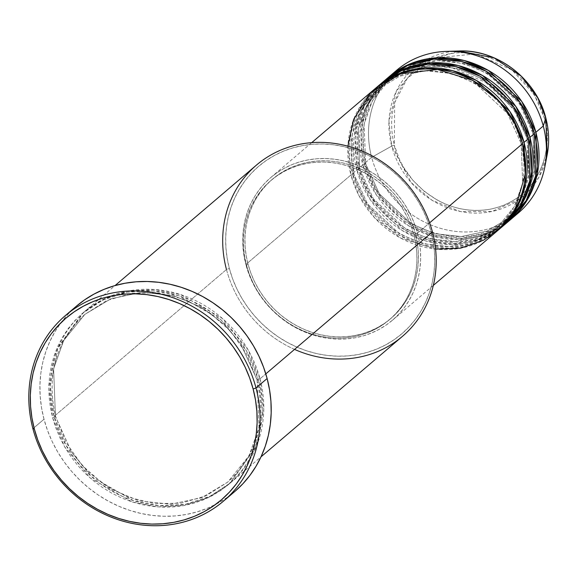 <?xml version="1.0" encoding="UTF-8"?>
<svg xmlns="http://www.w3.org/2000/svg" width="576" height="576" viewBox="0 0 576 576"><rect width="100%" height="100%" fill="white"/><g stroke="black" fill="none" stroke-linecap="round" stroke-linejoin="round"><path stroke-width="0.43" stroke-dasharray="2.88 2.16" d="M545.767 117.871A2.347 0.454 -14.8 0 0 544.277 117.893L534.218 94.478L511.97 69.926L475.805 53.899L434.765 57.938M431.503 59.364L407.275 78.379L394.646 102.679L394.337 145.253A2.347 0.454 -14.8 0 0 391.716 146.095L388.944 121.313L396.302 91.224L420.12 63.418L458.878 50.998A84.182 76.601 -130.4 0 0 391.716 146.095L371.657 157.32A93.766 85.32 49.6 0 1 393.055 73.548M396.655 70.286A93.766 85.32 -130.4 0 0 371.657 157.32L364.255 163.62A93.766 85.32 49.6 0 0 510.134 219.96L487.915 232.913L461.57 238.212L434.693 235.08L410.746 224.921L378.209 194.206L364.255 163.62A2.347 0.454 165.2 0 1 365.782 163.649A2.347 0.454 165.2 0 1 365.659 163.858L379.368 193.838L411.401 223.87L434.952 233.698L461.318 236.556L487.051 231.098L508.615 218.182L526.198 196.466L534.542 173.023L532.994 133.322A2.347 0.454 -14.8 0 0 532.872 133.538A2.347 0.454 -14.8 0 0 534.398 133.56A2.347 0.454 165.2 0 1 532.872 133.538A2.347 0.454 165.2 0 1 532.994 133.322L534.542 173.023L526.198 196.466L508.615 218.182L487.051 231.098L461.318 236.556L434.952 233.698L411.401 223.87L379.368 193.838L365.659 163.858A2.347 0.454 165.2 0 1 362.772 164.88L358.337 168.667A93.766 85.32 49.6 0 0 504.209 225.007L481.997 237.953L455.652 243.252L428.774 240.127L404.827 229.961L372.29 199.253L358.337 168.667A2.347 0.454 165.2 0 1 359.856 168.689A2.347 0.454 165.2 0 1 359.741 168.905L373.45 198.878L405.482 228.91L429.034 238.745L455.4 241.596L481.126 236.138L502.697 223.222L520.279 201.514L528.624 178.063L527.076 138.37A2.347 0.454 -14.8 0 0 526.954 138.578A2.347 0.454 -14.8 0 0 528.48 138.607A2.347 0.454 165.2 0 1 526.954 138.578A2.347 0.454 165.2 0 1 527.076 138.37L528.624 178.063L520.279 201.514L502.697 223.222L481.126 236.138L455.4 241.596L429.034 238.745L405.482 228.91L373.45 198.878L359.741 168.905A2.347 0.454 165.2 0 1 356.854 169.927L352.411 173.707A93.766 85.32 49.6 0 0 498.29 230.047L476.071 242.993L449.734 248.299L422.856 245.167L398.909 235.008L366.365 204.293L352.411 173.707A2.347 0.454 165.2 0 1 353.938 173.736A2.347 0.454 165.2 0 1 353.822 173.945L367.531 203.926L399.564 233.957L423.115 243.785L449.482 246.643L475.207 241.186L496.778 228.269L514.354 206.554L522.706 183.11L521.15 143.41A2.347 0.454 -14.8 0 0 521.035 143.626A2.347 0.454 -14.8 0 0 522.562 143.647A2.347 0.454 165.2 0 1 521.035 143.626A2.347 0.454 165.2 0 1 521.15 143.41L522.706 183.11L514.354 206.554L496.778 228.269L475.207 241.186L449.482 246.643L423.115 243.785L399.564 233.957L367.531 203.926L353.822 173.945A2.347 0.454 165.2 0 1 350.935 174.967L358.956 195.617L374.832 218.052L400.766 238.154L435.6 249.113M375.941 87.934A93.766 85.32 -130.4 0 0 350.935 174.967A2.347 0.454 -14.8 0 0 353.822 173.945L352.267 134.251L360.619 110.801L378.194 89.086L399.766 76.169L425.491 70.718L451.858 73.57L475.409 83.405L507.442 113.436L521.15 143.41A2.347 0.454 165.2 0 1 524.038 142.387A2.347 0.454 -14.8 0 0 521.15 143.41L507.442 113.436L475.409 83.405L451.858 73.57L425.491 70.718L399.766 76.169L378.194 89.086L360.619 110.801L352.267 134.251L353.822 173.945A2.347 0.454 -14.8 0 0 353.938 173.736A2.347 0.454 -14.8 0 0 352.411 173.707A93.766 85.32 49.6 0 1 376.682 87.307L359.071 109.519L350.755 133.373L352.411 173.707L356.854 169.927L370.49 200.038L402.098 230.472L425.426 240.854L451.793 244.57L477.972 240.134L500.45 228.089M397.555 74.887L384.12 84.046L405.684 71.129L431.417 65.671L457.776 68.53L481.327 78.358L513.367 108.389L527.076 138.37A2.347 0.454 165.2 0 1 529.956 137.347A2.347 0.454 -14.8 0 0 527.076 138.37L515.758 112.09L490.658 84.564L449.914 66.823L426.406 66.06L403.942 71.842M503.474 225.641A93.766 85.32 -130.4 0 1 356.854 169.927L355.054 130.342L362.902 106.906L379.67 84.823A93.766 85.32 -130.4 0 0 356.854 169.927A2.347 0.454 -14.8 0 0 359.741 168.905L358.186 129.204L366.538 105.761L384.12 84.046L366.538 105.761L358.186 129.204L359.741 168.905A2.347 0.454 -14.8 0 0 359.856 168.689A2.347 0.454 -14.8 0 0 358.337 168.667L362.772 164.88L360.972 125.302L368.82 101.858L385.596 79.783A93.766 85.32 -130.4 0 0 362.772 164.88L376.409 194.998L408.017 225.425L431.345 235.814L457.718 239.53L483.89 235.087L506.369 223.042M509.393 220.594A93.766 85.32 -130.4 0 1 362.772 164.88A2.347 0.454 -14.8 0 0 365.659 163.858L364.111 124.164L372.456 100.714L390.038 79.006L411.602 66.089L437.335 60.631L463.694 63.482L487.253 73.318L519.286 103.349L532.994 133.322A2.347 0.454 165.2 0 1 535.874 132.3A2.347 0.454 -14.8 0 0 532.994 133.322L519.286 103.349L487.253 73.318L463.694 63.482L437.335 60.631L411.602 66.089L390.038 79.006L372.456 100.714L364.111 124.164L365.659 163.858A2.347 0.454 -14.8 0 0 365.782 163.649A2.347 0.454 -14.8 0 0 364.255 163.62A93.766 85.32 49.6 0 1 388.519 77.22L370.915 99.432L362.592 123.286L364.255 163.62L371.657 157.32A93.766 85.32 -130.4 0 0 518.278 213.034M256.478 165.074A112.522 102.391 -130.4 0 0 226.476 269.51L229.363 268.488A110.174 100.253 -130.4 0 0 357.804 354.6A110.174 100.253 -130.4 0 0 431.021 231.689L433.246 242.021L434.47 252.432L434.693 262.822L433.915 273.089L432.13 283.126L429.372 292.853L425.65 302.17L421.013 310.982L415.505 319.205L409.169 326.765L402.077 333.583L394.286 339.602L385.884 344.758L376.942 348.998L367.553 352.296L357.804 354.6L347.789 355.896L337.601 356.184L327.348 355.442L317.117 353.686L307.015 350.935L297.137 347.206L287.568 342.547L278.417 337.003L269.77 330.617L261.698 323.453L254.282 315.583L247.608 307.087L241.718 298.037L236.686 288.526L232.553 278.647L229.363 268.488L227.146 258.156L225.914 247.752L225.691 237.362L226.469 227.095L228.254 217.051L231.012 207.331L234.734 198.014L239.371 189.202L244.879 180.979L251.215 173.419L258.307 166.594L266.098 160.582L274.5 155.426L283.442 151.178L292.831 147.888L302.58 145.584L312.595 144.281L322.783 144L333.036 144.742L343.267 146.498L353.369 149.249L363.254 152.971L372.816 157.63L381.967 163.181L390.614 169.567L398.686 176.731L406.102 184.601L412.776 193.097L418.666 202.147L423.698 211.658L427.831 221.537L431.021 231.689L432.425 231.934L431.021 231.689A110.174 100.253 -130.4 0 0 302.58 145.584A110.174 100.253 -130.4 0 0 229.363 268.488L226.476 269.51L54.065 416.405A2.347 0.454 165.2 0 1 55.591 416.426A2.347 0.454 165.2 0 1 55.469 416.642A2.347 0.454 165.2 0 1 52.589 417.665L64.606 446.796L90.101 477.943L131.983 501.89L157.543 506.945L183.758 505.606L208.238 497.693L228.902 484.207L254.858 447.876L262.31 410.717L258.538 380.081A2.347 0.454 165.2 0 1 257.011 380.059A2.347 0.454 165.2 0 1 257.134 379.843L258.998 427.68L248.94 455.94L227.75 482.105L201.758 497.671L170.755 504.245L138.982 500.803L110.599 488.959L88.092 471.881L71.993 452.765L55.469 416.642L71.993 452.765L88.092 471.881L110.599 488.959L138.982 500.803L170.755 504.245L201.758 497.671L227.75 482.105L248.94 455.94L258.998 427.68L257.134 379.843A2.347 0.454 165.2 0 1 260.014 378.821L263.794 409.457L256.342 446.616L230.386 482.94L209.722 496.433L185.242 504.346L159.026 505.685L133.466 500.63L91.584 476.683L66.082 445.536L54.065 416.405A112.522 102.391 49.6 0 1 84.067 311.962A112.522 102.391 49.6 0 1 260.014 378.821L265.802 373.889L260.014 378.821A112.522 102.391 49.6 0 1 230.011 483.257A112.522 102.391 49.6 0 1 54.065 416.405L226.476 269.51A112.522 102.391 -130.4 0 0 402.422 336.37M417.485 233.172L429.624 222.826L417.485 233.172L414.77 224.525L411.25 216.122L406.966 208.03L401.962 200.326L396.274 193.09L389.966 186.394L383.098 180.302L375.732 174.866L367.949 170.143L359.806 166.176L351.396 163.008L342.799 160.668L334.094 159.17L325.368 158.544L316.699 158.782L308.174 159.883L299.873 161.849L291.881 164.65L284.278 168.264L277.121 172.649L270.497 177.768L264.456 183.578L259.07 190.008L254.376 197.014L250.43 204.509L247.27 212.436L244.915 220.716L243.396 229.262L242.734 237.996L242.921 246.838L243.972 255.694L245.858 264.492A93.766 85.32 49.6 0 1 270.864 177.458A93.766 85.32 49.6 0 1 417.485 233.172A93.766 85.32 49.6 0 1 392.479 320.206A93.766 85.32 49.6 0 1 245.858 264.492L248.58 273.132L252.094 281.542L256.378 289.634L261.382 297.331L267.07 304.567L273.377 311.263L280.246 317.362L287.611 322.798L295.402 327.521L303.538 331.481L311.947 334.656L320.544 336.996L329.249 338.486L337.982 339.12L346.651 338.882L355.169 337.774L363.47 335.808L371.462 333.007L379.073 329.4L386.222 325.008L392.846 319.889L398.887 314.086L404.28 307.649L408.967 300.65L412.913 293.148L416.081 285.221L418.428 276.948L419.947 268.402L420.61 259.661L420.422 250.826L419.371 241.963L417.485 233.172M347.897 146.182L350.935 174.967L245.858 264.492L350.935 174.967A93.766 85.32 -130.4 0 0 497.556 230.681M413.856 234.821L415.339 233.561A91.418 83.189 -130.4 0 0 272.383 179.237A91.418 83.189 -130.4 0 0 248.004 264.096L246.528 265.356A91.418 83.189 49.6 0 1 270.9 180.504A91.418 83.189 49.6 0 1 413.856 234.821L411.214 226.397L407.779 218.196L403.603 210.305L398.722 202.802L393.178 195.746L387.029 189.216L380.333 183.276L373.154 177.977L365.558 173.369L357.624 169.502L349.423 166.414L341.042 164.131L332.554 162.677L324.043 162.058L315.59 162.295L307.282 163.368L299.189 165.283L291.398 168.019L283.982 171.54L277.006 175.817L270.547 180.806L264.658 186.466L259.402 192.744L254.83 199.57L250.985 206.878L247.896 214.603L245.606 222.674L244.123 231.012L243.475 239.53L243.662 248.148L244.685 256.788L246.528 265.356L249.178 273.787L252.605 281.981L256.781 289.872L261.662 297.382L267.206 304.438L273.355 310.968L280.051 316.908L287.23 322.207L294.826 326.815L302.76 330.682L310.961 333.77L319.342 336.053L327.83 337.507L336.341 338.126L344.794 337.889L353.102 336.809L361.195 334.894L368.986 332.165L376.409 328.644L383.378 324.367L389.837 319.37L395.726 313.711L400.982 307.44L405.554 300.614L409.406 293.306L412.488 285.574L414.778 277.502L416.261 269.172L416.909 260.654L416.722 252.036L415.699 243.396L413.856 234.821A91.418 83.189 49.6 0 1 389.484 319.68A91.418 83.189 49.6 0 1 246.528 265.356L248.004 264.096A91.418 83.189 -130.4 0 0 390.96 318.42A91.418 83.189 -130.4 0 0 415.339 233.561L413.856 234.821M76.507 306.086A121.896 110.923 -130.4 0 0 44.006 419.227L32.904 428.688L44.006 419.227A121.896 110.923 -130.4 0 0 234.612 491.659M358.337 168.667A93.766 85.32 49.6 0 1 382.601 82.267L364.997 104.479L356.674 128.326L358.337 168.667M514.476 216.065A93.766 85.32 49.6 0 1 371.657 157.32L391.716 146.095A84.182 76.601 -130.4 0 0 471.852 212.998A84.182 76.601 -130.4 0 0 547.2 154.663L538.524 177.926L519.883 198.886L492.019 211.464L460.325 211.522L431.935 200.21L411.163 182.549L391.716 146.095A2.347 0.454 165.2 0 1 394.337 145.253L399.78 160.15L403.524 167.22L412.87 180.266L424.375 191.441L437.616 200.318L444.722 203.782L452.074 206.546L459.583 208.598L467.186 209.902L474.818 210.449L482.386 210.24L489.838 209.275L497.088 207.562L504.065 205.114L510.71 201.96L516.96 198.122L522.749 193.651L528.026 188.575L532.735 182.959L536.832 176.839L540.281 170.287L543.046 163.368L545.098 156.132L546.422 148.666L547.006 141.034L546.84 133.315L545.926 125.575L544.277 117.893L541.901 110.34L538.826 102.996L530.712 89.194L520.236 77.026L514.231 71.698L507.802 66.953L500.998 62.827L493.884 59.364L486.54 56.592L479.023 54.547L471.42 53.244L463.795 52.69L456.221 52.898L448.776 53.863L441.526 55.584L434.542 58.025L427.896 61.186L421.646 65.016L415.858 69.487L410.587 74.563L405.878 80.186L401.774 86.299L398.326 92.851L395.568 99.778L393.509 107.006L392.184 114.473L391.608 122.105L391.774 129.83L392.688 137.57L394.337 145.253C397.325 168.53 434.066 218.34 489.838 209.275C545.047 198.086 553.291 140.069 544.277 117.893A2.347 0.454 165.2 0 1 545.796 117.922M235.094 491.249L226.476 497.909L217.181 503.611L207.288 508.306L196.898 511.949L186.113 514.498L175.032 515.938L163.764 516.247L152.41 515.426L141.098 513.49L129.917 510.444L118.987 506.318L108.403 501.17L98.28 495.029L88.711 487.958L79.776 480.038L71.582 471.334L64.188 461.93L57.679 451.915L52.106 441.396L47.534 430.466L44.006 419.227L41.551 407.801L40.19 396.281L39.938 384.79L40.81 373.428L42.775 362.318L45.835 351.562L49.946 341.258L55.08 331.51L61.178 322.409L68.184 314.042L76.486 306.101M52.589 417.665L55.85 428.033L60.07 438.127L65.21 447.84L71.215 457.078L78.041 465.761L85.608 473.796L93.852 481.111L102.686 487.627L112.032 493.301L121.802 498.053L131.89 501.862L142.207 504.67L152.654 506.462L163.13 507.218L173.534 506.93L183.758 505.606L193.716 503.251L203.306 499.889L212.436 495.554L221.018 490.291L228.974 484.142L236.218 477.18L242.683 469.454L248.314 461.052L253.051 452.059L256.846 442.548L259.668 432.612L261.49 422.359L262.289 411.876L262.058 401.263L260.806 390.636L258.538 380.081L255.276 369.713L251.057 359.618L245.916 349.906L239.904 340.668L233.086 331.985L225.518 323.95L217.274 316.634L208.433 310.111L199.087 304.445L189.324 299.686L179.237 295.884L168.912 293.076L158.465 291.283L147.996 290.527L137.592 290.815L127.361 292.14L117.403 294.494L107.813 297.857L98.683 302.191L90.101 307.454L82.152 313.603L74.902 320.566L68.436 328.291L62.806 336.686L58.068 345.686L54.274 355.198L51.451 365.134L49.637 375.386L48.838 385.87L49.061 396.482L50.321 407.11L52.589 417.665A2.347 0.454 -14.8 0 0 55.469 416.642A2.347 0.454 -14.8 0 0 55.591 416.426A2.347 0.454 -14.8 0 0 54.065 416.405L50.292 385.769L57.744 348.602L83.7 312.278L104.364 298.786L128.844 290.88L155.059 289.541L180.619 294.595L222.502 318.542L248.004 349.69L260.014 378.821A2.347 0.454 -14.8 0 0 257.134 379.843L240.61 343.714L224.51 324.605L202.003 307.526L173.621 295.675L141.847 292.234L110.844 298.814L84.852 314.374L63.662 340.546L53.604 368.798L55.469 416.642L53.604 368.798L63.662 340.546L84.852 314.374L110.844 298.814L141.847 292.234L173.621 295.675L202.003 307.526L224.51 324.605L240.61 343.714L257.134 379.843A2.347 0.454 -14.8 0 0 257.011 380.059A2.347 0.454 -14.8 0 0 258.538 380.081L246.521 350.95L221.018 319.802L179.136 295.855L153.576 290.801L127.361 292.14L102.881 300.053L82.224 313.538L56.261 349.862L48.809 387.029L52.589 417.665M248.004 264.096L246.161 255.521L245.146 246.888L244.958 238.27L245.606 229.752L247.082 221.414L249.379 213.343L252.461 205.618L256.313 198.302L260.885 191.484L266.141 185.206L272.023 179.546L278.489 174.557L285.458 170.28L292.874 166.752L300.672 164.023L308.758 162.108L317.074 161.028L325.519 160.798L334.037 161.41L342.518 162.871L350.906 165.154L359.107 168.242L367.042 172.109L374.63 176.717L381.809 182.016L388.512 187.956L394.661 194.486L400.205 201.535L405.086 209.045L409.262 216.936L412.69 225.137L415.339 233.561L417.182 242.136L418.205 250.776L418.385 259.394L417.737 267.912L416.261 276.242L413.971 284.314L410.882 292.039L407.038 299.354L402.458 306.18L397.202 312.451L391.32 318.11L384.862 323.107L377.885 327.384L370.469 330.905L362.678 333.634L354.586 335.549L346.277 336.629L337.824 336.859L329.314 336.247L320.825 334.793L312.437 332.51L304.243 329.414L296.309 325.548L288.713 320.947L281.534 315.648L274.838 309.701L268.682 303.178L263.146 296.122L258.257 288.612L254.081 280.721L250.654 272.527L248.004 264.096M294.545 349.402A112.522 102.391 49.6 0 1 226.476 269.51M521.035 143.618C528.826 177.941 520.74 206.158 496.778 228.269C453.132 269.431 367.826 237.053 353.938 173.736C346.147 139.414 354.233 111.197 378.194 89.086C421.841 47.923 507.146 80.309 521.035 143.618M513.914 211.342L502.697 223.222C459.05 264.391 373.745 232.013 359.863 168.696C352.066 134.374 360.151 106.157 384.12 84.046C427.759 42.883 513.065 75.262 526.954 138.571L529.265 173.578L518.004 205.387M519.833 206.294L508.615 218.182C464.969 259.344 379.663 226.966 365.782 163.656C357.984 129.326 366.07 101.11 390.038 79.006C433.678 37.836 518.99 70.222 532.872 133.531L535.19 168.53L523.922 200.34M257.011 380.052C266.407 421.416 256.658 455.436 227.75 482.105L206.071 495.828L181.123 503.158L154.526 503.604L128.03 497.124L103.385 484.135L82.217 465.487L65.93 442.411L55.591 416.434C46.195 375.062 55.944 341.042 84.852 314.374L106.531 300.65L131.479 293.321L158.076 292.874L184.572 299.362L209.218 312.35L230.386 330.998L246.672 354.074L257.011 380.052M270.864 177.458L311.724 142.639M270.9 180.504L272.383 179.237M84.067 311.962L115.063 285.559M230.011 483.257L261.007 456.854M389.484 319.68L390.96 318.42M392.479 320.206L433.346 285.394"/><path stroke-width="0.86" d="M434.765 57.938L431.503 59.364M393.055 73.548A93.766 85.32 49.6 0 1 446.465 51.386A93.766 85.32 49.6 0 1 543.276 126L545.796 117.979A84.182 76.601 -130.4 0 0 458.878 50.998L494.086 57.859L521.222 76.111L537.746 97.848L545.796 117.979A2.347 0.454 -14.8 0 0 545.796 117.922A2.347 0.454 -14.8 0 0 545.767 117.871M435.6 249.113L460.519 248.198L483.538 240.199L502.164 226.426L515.16 209.196L525.542 173.29L522.562 143.647A93.766 85.32 -130.4 0 0 375.941 87.934L311.724 142.639M499.039 229.421A93.766 85.32 49.6 0 0 524.038 142.387L509.868 111.485L476.698 80.597L452.333 70.596L425.131 67.874L398.7 73.764L376.682 87.307A93.766 85.32 49.6 0 1 377.417 86.674A93.766 85.32 49.6 0 1 524.038 142.387L525.557 183.485L516.751 207.727L498.29 230.047A93.766 85.32 49.6 0 0 499.039 229.421L503.474 225.641A93.766 85.32 -130.4 0 0 528.48 138.607A93.766 85.32 -130.4 0 0 381.859 82.894A93.766 85.32 -130.4 0 0 379.67 84.823L401.465 70.682L427.968 64.195L455.494 66.492L480.276 76.32L514.087 107.381L528.48 138.607L524.038 142.387L528.48 138.607L529.769 180.828L520.214 205.661L500.45 228.089M504.958 224.381A93.766 85.32 49.6 0 0 529.956 137.347L515.786 106.445L482.616 75.55L458.251 65.549L431.05 62.827L404.618 68.717L382.601 82.267A93.766 85.32 49.6 0 1 383.335 81.634A93.766 85.32 49.6 0 1 529.956 137.347L531.475 178.438L522.67 202.687L504.209 225.007A93.766 85.32 49.6 0 0 504.958 224.381L509.393 220.594A93.766 85.32 -130.4 0 0 534.398 133.56A93.766 85.32 -130.4 0 0 387.778 77.846A93.766 85.32 -130.4 0 0 385.596 79.783L407.39 65.635L433.894 59.148L461.412 61.452L486.194 71.28L520.013 102.341L534.398 133.56L529.956 137.347L534.398 133.56L535.687 175.788L526.133 200.621L506.369 223.042M389.254 76.586A93.766 85.32 49.6 0 0 388.519 77.22L410.537 63.677L436.968 57.787L464.17 60.509L488.534 70.51L521.712 101.398L535.874 132.3L537.394 173.398L528.588 197.64L510.134 219.96A93.766 85.32 49.6 0 0 510.876 219.334L518.278 213.034A93.766 85.32 -130.4 0 0 543.276 126A93.766 85.32 -130.4 0 0 396.655 70.286L389.254 76.586A93.766 85.32 49.6 0 1 535.874 132.3L543.276 126L535.874 132.3A93.766 85.32 49.6 0 1 510.876 219.334M226.476 269.51A112.522 102.391 49.6 0 1 301.255 143.993A112.522 102.391 49.6 0 1 432.425 231.934A112.522 102.391 -130.4 0 0 256.478 165.074L115.063 285.559M223.517 501.113L234.612 491.659A121.896 110.923 -130.4 0 0 267.12 378.518L256.018 387.972A121.896 110.923 49.6 0 1 223.517 501.113A121.896 110.923 49.6 0 1 32.904 428.688L34.315 428.926A119.549 108.785 49.6 0 1 113.76 295.553A119.549 108.785 49.6 0 1 253.13 388.994L256.018 387.972A121.896 110.923 -130.4 0 0 113.911 292.702A121.896 110.923 -130.4 0 0 32.904 428.688A121.896 110.923 49.6 0 1 65.412 315.54A121.896 110.923 49.6 0 1 256.018 387.972L267.12 378.518A121.896 110.923 -130.4 0 0 76.507 306.086L65.412 315.54M429.624 222.826L522.562 143.647L429.624 222.826M265.802 373.889L432.425 231.934L265.802 373.889M446.465 51.386L458.878 50.998C497.117 48.996 536.371 79.265 545.803 117.922A2.347 0.454 165.2 0 1 545.796 117.979L547.2 154.663A84.182 76.601 -130.4 0 0 545.796 117.979L543.276 126A93.766 85.32 49.6 0 1 544.838 166.86A93.766 85.32 49.6 0 1 514.476 216.065M34.315 428.926L37.778 439.942L42.257 450.662L47.722 460.987L54.108 470.801L61.358 480.024L69.394 488.563L78.156 496.332L87.545 503.266L97.474 509.285L107.849 514.339L118.57 518.386L129.535 521.366L140.638 523.274L151.762 524.081L162.814 523.771L173.686 522.36L184.262 519.862L194.45 516.29L204.156 511.682L213.271 506.088L221.724 499.558L229.421 492.156L236.29 483.955L242.273 475.027L247.306 465.466L251.338 455.364L254.34 444.809L256.27 433.908L257.119 422.77L256.874 411.502L255.542 400.205L253.13 388.994L249.667 377.971L245.182 367.25L239.724 356.933L233.338 347.119L226.087 337.896L218.045 329.357L209.29 321.581L199.901 314.654L189.972 308.628L179.597 303.574L168.876 299.534L157.91 296.546L146.808 294.646L135.684 293.839L124.625 294.149L113.76 295.553L103.183 298.058L92.988 301.63L83.29 306.238L74.174 311.832L65.722 318.355L58.025 325.757L51.149 333.965L45.173 342.886L40.14 352.447L36.108 362.556L33.106 373.111L31.176 384.005L30.326 395.143L30.571 406.418L31.903 417.715L34.315 428.926L32.904 428.688A121.896 110.923 -130.4 0 0 175.01 523.951A121.896 110.923 -130.4 0 0 256.018 387.972L253.13 388.994A119.549 108.785 49.6 0 1 173.686 522.36A119.549 108.785 49.6 0 1 34.315 428.926M76.032 306.497L84.643 299.837L93.946 294.134L103.838 289.44L114.228 285.797L125.014 283.248L136.094 281.808L147.362 281.498L158.71 282.312L170.028 284.256L181.21 287.302L192.139 291.42L202.716 296.575L212.839 302.717L222.415 309.78L231.343 317.707L239.544 326.412L246.938 335.815L253.447 345.83L259.013 356.35L263.585 367.279L267.12 378.518L269.575 389.945L270.936 401.465L271.181 412.956L270.317 424.31L268.344 435.427L265.291 446.184L261.173 456.487L256.046 466.236L249.948 475.337L242.942 483.703L235.094 491.249M261.007 456.854L402.422 336.37A112.522 102.391 -130.4 0 0 432.425 231.934A112.522 102.391 49.6 0 1 402.422 336.37A112.522 102.391 49.6 0 1 294.545 349.402M433.346 285.394L497.556 230.681A93.766 85.32 -130.4 0 0 522.562 143.647L514.512 122.954L498.564 100.462L472.507 80.345L437.544 69.466L400.514 73.764L370.822 92.707L353.65 119.333L347.897 146.182M403.942 71.842L397.555 74.887M518.004 205.387L513.914 211.342M523.922 200.34L519.833 206.294M377.417 86.674L381.859 82.894M383.335 81.634L387.778 77.846M544.838 166.86L547.2 154.663C549.504 142.553 549.036 130.306 545.803 117.922"/></g></svg>
